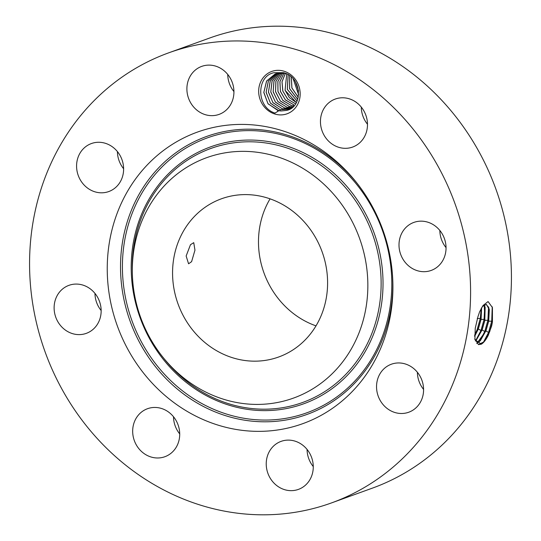 <?xml version="1.0" encoding="UTF-8"?>
<svg xmlns="http://www.w3.org/2000/svg" width="541" height="541" viewBox="0 0 541 541"><rect width="100%" height="100%" fill="white"/><g stroke="black" fill="none" stroke-linecap="round" stroke-linejoin="round"><path stroke-width="0.81" d="M176.833 300.383A84.119 76.606 -109.9 0 0 278.683 356.992A84.119 76.606 -109.9 0 0 323.329 255.386A84.119 76.606 -109.9 0 0 221.479 198.777A84.119 76.606 -109.9 0 0 176.833 300.383M270.074 198.845A84.119 76.606 -109.9 0 0 262.75 269.317A84.119 76.606 -109.9 0 0 315.998 325.858M190.473 244.715L193.739 242.652L194.963 250.152L191.602 261.668L188.566 263.785L186.145 255.994L190.473 244.715M157.526 193.834A127.804 116.389 -109.9 0 0 132.329 272.529A127.804 116.389 -109.9 0 0 162.983 357.303A127.804 116.389 -109.9 0 0 342.636 361.936A127.804 116.389 -109.9 0 0 322.896 183.291A127.804 116.389 -109.9 0 0 157.526 193.834M331.45 502.934L372.289 488.171A239.311 217.935 -109.9 0 0 499.289 199.108A239.311 217.935 -109.9 0 0 209.55 38.066L168.711 52.829A239.311 217.935 -109.9 0 0 41.711 341.892A239.311 217.935 -109.9 0 0 331.45 502.934A239.311 217.935 -109.9 0 0 458.45 213.878A239.311 217.935 -109.9 0 0 168.711 52.829M307.065 449.429A25.528 23.249 -109.9 0 0 313.266 466.579M417.382 372.262A25.528 23.249 -109.9 0 0 423.583 389.412M439.84 230.466A25.528 23.249 -109.9 0 0 441.138 238.486A25.528 23.249 -109.9 0 0 446.041 247.609M361.287 107.098A25.528 23.249 -109.9 0 0 367.488 124.241M227.734 74.421A25.528 23.249 -109.9 0 0 233.935 91.571M117.417 151.588A25.528 23.249 -109.9 0 0 123.619 168.738M94.959 293.391A25.528 23.249 -109.9 0 0 96.251 301.405A25.528 23.249 -109.9 0 0 101.16 310.534M173.512 416.759A25.528 23.249 -109.9 0 0 179.713 433.902M137.82 175.94A155.017 141.167 -109.9 0 0 161.759 392.61A155.017 141.167 -109.9 0 0 362.342 379.829A155.017 141.167 -109.9 0 0 392.894 284.377A155.017 141.167 -109.9 0 0 355.721 181.553A155.017 141.167 -109.9 0 0 137.82 175.94M491.607 326.095L488.259 335.312L491.607 326.095L492.425 322.084L491.728 321.165L488.557 332.472L483.174 342.717M492.425 322.084L492.432 307.565L488.07 301.567L483.066 305.482L479.624 311.758L477.886 316.904L475.235 328.299L474.897 339.64L481.328 344.184C483.654 342.805 485.96 339.849 488.259 335.305M297.442 489.72A25.528 23.249 -109.9 0 0 298.429 489.389A25.528 23.249 -109.9 0 0 311.799 458.017A25.528 23.249 -109.9 0 0 282.05 441.05A25.528 23.249 -109.9 0 0 281.07 441.382A25.528 23.249 -109.9 0 0 267.7 472.753A25.528 23.249 -109.9 0 0 297.442 489.72M378.903 375.839A25.528 23.249 -109.9 0 0 382.825 404.283A25.528 23.249 -109.9 0 0 408.746 412.228A25.528 23.249 -109.9 0 0 421.223 400.597A25.528 23.249 -109.9 0 0 417.3 372.161A25.528 23.249 -109.9 0 0 391.386 364.215A25.528 23.249 -109.9 0 0 378.903 375.839M400.293 253.249A25.528 23.249 -109.9 0 0 431.204 270.426A25.528 23.249 -109.9 0 0 444.749 239.595A25.528 23.249 -109.9 0 0 413.845 222.419A25.528 23.249 -109.9 0 0 400.293 253.249M333.696 145.083A25.528 23.249 -109.9 0 0 352.644 147.057A25.528 23.249 -109.9 0 0 367.474 125.498A25.528 23.249 -109.9 0 0 354.24 101.018A25.528 23.249 -109.9 0 0 335.285 99.044A25.528 23.249 -109.9 0 0 320.461 120.609A25.528 23.249 -109.9 0 0 333.696 145.083M218.111 114.712A25.528 23.249 -109.9 0 0 219.091 114.388A25.528 23.249 -109.9 0 0 232.461 83.01A25.528 23.249 -109.9 0 0 202.719 66.049A25.528 23.249 -109.9 0 0 201.732 66.374A25.528 23.249 -109.9 0 0 188.363 97.745A25.528 23.249 -109.9 0 0 218.111 114.712M121.258 179.923A25.528 23.249 -109.9 0 0 117.336 151.487A25.528 23.249 -109.9 0 0 91.415 143.541A25.528 23.249 -109.9 0 0 78.939 155.166A25.528 23.249 -109.9 0 0 82.861 183.602A25.528 23.249 -109.9 0 0 108.775 191.548A25.528 23.249 -109.9 0 0 121.258 179.923M99.862 302.514A25.528 23.249 -109.9 0 0 68.957 285.337A25.528 23.249 -109.9 0 0 55.412 316.174A25.528 23.249 -109.9 0 0 86.317 333.351A25.528 23.249 -109.9 0 0 99.862 302.514M166.466 410.68A25.528 23.249 -109.9 0 0 147.517 408.712A25.528 23.249 -109.9 0 0 132.687 430.271A25.528 23.249 -109.9 0 0 145.921 454.751A25.528 23.249 -109.9 0 0 164.877 456.719A25.528 23.249 -109.9 0 0 179.7 435.16A25.528 23.249 -109.9 0 0 166.466 410.68M286.216 114.077A22.519 20.504 -109.9 0 0 299.031 86.587A22.519 20.504 -109.9 0 0 272.637 71.148A22.519 20.504 -109.9 0 0 259.815 98.638A22.519 20.504 -109.9 0 0 286.216 114.077M478.447 344.617L484.114 341.736L489.639 331.863L492.418 322.125M474.782 338.774L478.487 344.624L481.328 344.184M492.229 306.801L491.728 321.165L488.699 321.198L489.314 309.587L486.352 304.387L482.302 306.591M286.507 110.425C303.237 107.348 302.399 76.978 283.43 72.677L273.962 72.71C256.306 76.078 256.062 107.253 274.977 113.089L278.872 110.702A19.036 17.339 -109.9 0 0 281.246 110.959L286.507 110.425M476.736 343.447L480.347 340.702L485.838 330.903L488.611 321.185L488.956 308.14L486.305 304.38M476.77 343.488L485.926 330.923L488.699 321.198M281.246 110.959L277.824 110.438L267.984 103.676L263.839 92.376L266.639 80.974L275.281 73.867L284.715 73.312L286.75 73.901L285.073 90.164L289.334 97.63L296.326 102.519M275.254 73.874L266.571 81.022L263.798 92.504L268.038 103.831L278.872 110.702M488.57 306.869L487.914 320.265L484.763 331.505L479.407 341.689M289.354 109.268L280.076 109.62L270.439 103.128L266.138 92.207L268.417 80.967L276.424 73.502M289.733 109.126L280.252 109.695L270.507 103.284L266.104 92.335L268.35 81.022L276.397 73.508M475.363 340.918L476.587 339.674L482.038 329.936L484.797 320.279L485.142 307.315L484.181 304.908M475.39 340.992L482.132 329.956L484.885 320.299L484.236 304.874M484.75 306.05L484.094 319.359L480.963 330.537L475.647 340.654M474.626 336.225L478.237 328.969L480.976 319.379L481.578 307.788M474.626 336.38L478.332 328.989L481.071 319.393L481.646 307.673M298.571 90.868L295.46 81.819M298.578 90.983L295.4 81.718M277.567 73.224L270.175 81.049L268.431 92.166L272.968 102.729L282.51 108.883L290.118 108.91M290.138 108.897L282.334 108.809L272.907 102.574L268.464 92.038L270.236 80.994L277.594 73.218M481.192 308.471L480.28 318.46L477.162 329.57L474.619 335.237M298.632 94.749L293.141 78.716M298.632 94.682L293.181 78.763M284.586 107.99L275.383 102.026L270.804 91.869L272.096 81.055L278.798 73.021L272.035 81.109L270.777 91.997L275.443 102.175L284.762 108.065L290.984 108.376L284.586 107.99M298.26 97.312L291.856 87.94L291.308 76.91M298.274 97.258L291.903 87.919L291.349 76.937M291.937 107.686L286.838 107.179L277.858 101.478L273.171 91.713L273.996 81.15L280.028 72.913M280.008 72.913L273.935 81.204L273.144 91.842L277.925 101.62L287.014 107.253L291.917 107.7M297.712 99.348L289.57 88.67L289.665 75.618M297.726 99.307L289.618 88.643L289.699 75.639M292.87 106.902L289.097 106.361L280.346 100.924L275.558 91.557L275.93 81.278L281.3 72.893L275.876 81.333L275.538 91.686L280.414 101.072L289.273 106.435L292.85 106.915M297.05 101.066L287.298 89.421L288.15 74.644M297.07 101.032L287.345 89.393L288.184 74.658M293.79 106.002L291.349 105.549L282.848 100.383L277.973 91.422L277.912 81.448L282.605 72.974M282.571 72.967L277.858 81.502L277.952 91.544L282.916 100.525L291.525 105.623L293.77 106.022M296.312 102.553L285.073 90.327L286.73 73.894M283.917 73.15L279.886 81.725L280.4 91.422L285.432 99.977L293.777 104.805L285.364 99.835L280.414 91.301L279.94 81.664L283.944 73.157M285.33 73.461L282.03 81.853L282.882 91.172L287.798 99.206L295.528 103.825L287.636 99.111L282.787 91.044L281.983 81.847L285.296 73.454M132.329 272.529L132.288 269.831A135.04 122.976 70.1 0 1 158.905 186.686A135.04 122.976 70.1 0 1 333.641 175.541A135.04 122.976 70.1 0 1 354.497 364.296A135.04 122.976 70.1 0 1 164.674 359.407L162.983 357.303M356.066 365.202A136.643 124.437 70.1 0 1 179.26 376.475A136.643 124.437 70.1 0 1 158.155 185.482A136.643 124.437 70.1 0 1 334.967 174.209A136.643 124.437 70.1 0 1 356.066 365.202M151.25 179.206A146.178 133.127 70.1 0 1 340.397 167.149A146.178 133.127 70.1 0 1 362.977 371.471A146.178 133.127 70.1 0 1 173.823 383.528A146.178 133.127 70.1 0 1 151.25 179.206M392.867 283.011A147.781 134.581 70.1 0 1 363.721 372.675A147.781 134.581 70.1 0 1 172.498 384.867A147.781 134.581 70.1 0 1 149.681 178.3A147.781 134.581 70.1 0 1 356.573 182.621M489.639 331.863L488.557 332.472L485.933 330.916M485.838 330.903L484.763 331.505L482.132 329.956M488.611 321.185L487.914 320.265L484.885 320.299M482.038 329.936L480.963 330.537L478.332 328.989M484.797 320.279L484.094 319.359L481.071 319.393M480.976 319.379L480.28 318.46L477.25 318.493M278 110.513L277.323 111.75M280.252 109.695L279.65 110.81M284.762 108.065L284.153 109.181M289.273 106.435L288.664 107.551M293.777 104.805L293.168 105.921"/></g></svg>
